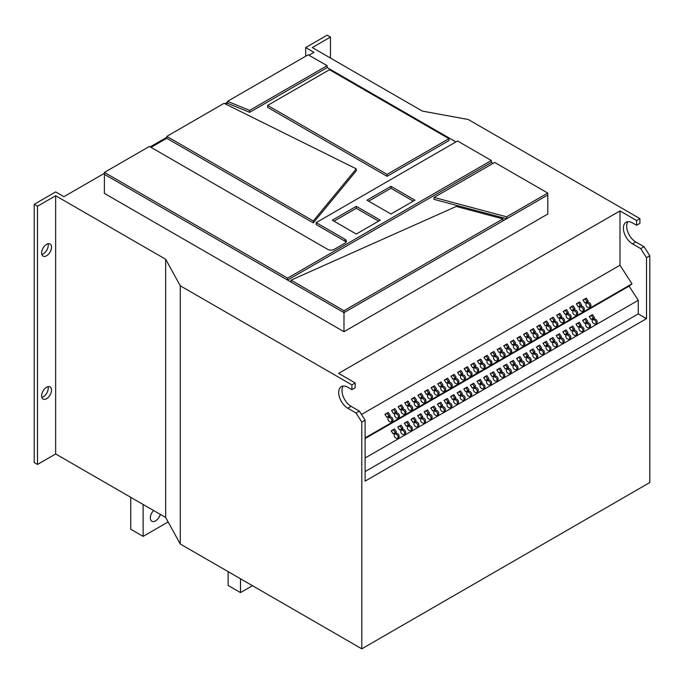 <?xml version="1.0" encoding="UTF-8"?>
<svg xmlns="http://www.w3.org/2000/svg" width="684" height="684" viewBox="0 0 684 684"><rect width="100%" height="100%" fill="white"/><g stroke="black" fill="none" stroke-linecap="round" stroke-linejoin="round"><path stroke-width="1.03" d="M160.295 514.377A7.293 4.215 -60 0 1 155.507 520.9A7.293 4.215 -60 0 1 151.857 521.259A7.293 4.215 -60 0 1 153.601 510.512M48.017 386.674A7.002 4.044 -60 0 1 48.231 388.213A7.002 4.044 -60 0 1 41.844 397.37M51.531 390.119A7.002 4.044 -60 0 1 48.47 397.165A7.002 4.044 -60 0 1 43.075 399.046A7.002 4.044 -60 0 1 41.63 395.839A7.002 4.044 -60 0 1 44.682 388.794A7.002 4.044 -60 0 1 50.077 386.913A7.002 4.044 -60 0 1 51.531 390.119M48.017 243.752A7.002 4.044 -60 0 1 48.231 245.282A7.002 4.044 -60 0 1 41.844 254.448M51.531 247.189A7.002 4.044 -60 0 1 48.47 254.234A7.002 4.044 -60 0 1 43.075 256.115A7.002 4.044 -60 0 1 41.63 252.909A7.002 4.044 -60 0 1 44.682 245.864A7.002 4.044 -60 0 1 50.077 243.983A7.002 4.044 -60 0 1 51.531 247.189M510.726 353.012A2.804 2.274 51.4 0 0 510.957 352.858A2.804 2.274 51.4 0 0 511.093 349.387A2.804 2.274 51.4 0 0 507.69 348.327A2.804 2.274 51.4 0 0 507.46 348.481A2.804 2.274 51.4 0 0 507.323 351.952A2.804 2.274 51.4 0 0 510.726 353.012M510.349 353.183A2.804 2.274 51.4 0 0 509.931 350.097A2.804 2.274 51.4 0 0 507.015 349.002M504.125 356.826A2.804 2.274 51.4 0 0 504.356 356.672A2.804 2.274 51.4 0 0 504.493 353.192A2.804 2.274 51.4 0 0 501.09 352.132A2.804 2.274 51.4 0 0 500.859 352.294A2.804 2.274 51.4 0 0 500.722 355.766A2.804 2.274 51.4 0 0 504.125 356.826M503.749 356.997A2.804 2.274 51.4 0 0 503.33 353.91A2.804 2.274 51.4 0 0 500.406 352.816M523.927 345.394A2.804 2.274 51.4 0 0 524.158 345.232A2.804 2.274 51.4 0 0 524.295 341.761A2.804 2.274 51.4 0 0 520.9 340.7A2.804 2.274 51.4 0 0 520.669 340.854A2.804 2.274 51.4 0 0 520.533 344.334A2.804 2.274 51.4 0 0 523.927 345.394M523.551 345.557A2.804 2.274 51.4 0 0 523.132 342.47A2.804 2.274 51.4 0 0 520.216 341.384M517.326 349.208A2.804 2.274 51.4 0 0 517.557 349.045A2.804 2.274 51.4 0 0 517.694 345.574A2.804 2.274 51.4 0 0 514.291 344.514A2.804 2.274 51.4 0 0 514.06 344.668A2.804 2.274 51.4 0 0 513.932 348.139A2.804 2.274 51.4 0 0 517.326 349.208M516.95 349.37A2.804 2.274 51.4 0 0 516.531 346.284A2.804 2.274 51.4 0 0 513.616 345.189M484.323 368.257A2.804 2.274 51.4 0 0 484.554 368.103A2.804 2.274 51.4 0 0 484.691 364.632A2.804 2.274 51.4 0 0 481.288 363.572A2.804 2.274 51.4 0 0 481.057 363.726A2.804 2.274 51.4 0 0 480.92 367.197A2.804 2.274 51.4 0 0 484.323 368.257M483.939 368.428A2.804 2.274 51.4 0 0 483.52 365.341A2.804 2.274 51.4 0 0 480.604 364.247M477.723 372.07A2.804 2.274 51.4 0 0 477.954 371.916A2.804 2.274 51.4 0 0 478.082 368.445A2.804 2.274 51.4 0 0 474.687 367.376A2.804 2.274 51.4 0 0 474.457 367.539A2.804 2.274 51.4 0 0 474.32 371.01A2.804 2.274 51.4 0 0 477.723 372.07M477.338 372.241A2.804 2.274 51.4 0 0 476.919 369.155A2.804 2.274 51.4 0 0 474.003 368.06M497.524 360.639A2.804 2.274 51.4 0 0 497.755 360.477A2.804 2.274 51.4 0 0 497.892 357.005A2.804 2.274 51.4 0 0 494.489 355.945A2.804 2.274 51.4 0 0 494.258 356.108A2.804 2.274 51.4 0 0 494.122 359.579A2.804 2.274 51.4 0 0 497.524 360.639M497.148 360.801A2.804 2.274 51.4 0 0 496.729 357.715A2.804 2.274 51.4 0 0 493.805 356.629M490.924 364.452A2.804 2.274 51.4 0 0 491.155 364.29A2.804 2.274 51.4 0 0 491.292 360.819A2.804 2.274 51.4 0 0 487.889 359.758A2.804 2.274 51.4 0 0 487.658 359.912A2.804 2.274 51.4 0 0 487.521 363.392A2.804 2.274 51.4 0 0 490.924 364.452M490.548 364.615A2.804 2.274 51.4 0 0 490.12 361.528A2.804 2.274 51.4 0 0 487.205 360.442M563.539 322.523A2.804 2.274 51.4 0 0 563.77 322.369A2.804 2.274 51.4 0 0 563.907 318.889A2.804 2.274 51.4 0 0 560.504 317.829A2.804 2.274 51.4 0 0 560.273 317.992A2.804 2.274 51.4 0 0 560.136 321.463A2.804 2.274 51.4 0 0 563.539 322.523M563.163 322.694A2.804 2.274 51.4 0 0 562.744 319.608A2.804 2.274 51.4 0 0 559.82 318.513M556.938 326.336A2.804 2.274 51.4 0 0 557.169 326.174A2.804 2.274 51.4 0 0 557.306 322.703A2.804 2.274 51.4 0 0 553.903 321.642A2.804 2.274 51.4 0 0 553.672 321.805A2.804 2.274 51.4 0 0 553.536 325.276A2.804 2.274 51.4 0 0 556.938 326.336M556.562 326.499A2.804 2.274 51.4 0 0 556.143 323.412A2.804 2.274 51.4 0 0 553.219 322.326M576.74 314.905A2.804 2.274 51.4 0 0 576.971 314.743A2.804 2.274 51.4 0 0 577.108 311.271A2.804 2.274 51.4 0 0 573.705 310.211A2.804 2.274 51.4 0 0 573.474 310.365A2.804 2.274 51.4 0 0 573.346 313.836A2.804 2.274 51.4 0 0 576.74 314.905M576.364 315.067A2.804 2.274 51.4 0 0 575.945 311.981A2.804 2.274 51.4 0 0 573.03 310.887M570.14 318.71A2.804 2.274 51.4 0 0 570.37 318.556A2.804 2.274 51.4 0 0 570.507 315.085A2.804 2.274 51.4 0 0 567.104 314.024A2.804 2.274 51.4 0 0 566.874 314.178A2.804 2.274 51.4 0 0 566.737 317.65A2.804 2.274 51.4 0 0 570.14 318.71M569.763 318.881A2.804 2.274 51.4 0 0 569.344 315.794A2.804 2.274 51.4 0 0 566.429 314.7M537.137 337.768A2.804 2.274 51.4 0 0 537.367 337.614A2.804 2.274 51.4 0 0 537.504 334.143A2.804 2.274 51.4 0 0 534.101 333.074A2.804 2.274 51.4 0 0 533.871 333.236A2.804 2.274 51.4 0 0 533.734 336.708A2.804 2.274 51.4 0 0 537.137 337.768M536.752 337.939A2.804 2.274 51.4 0 0 536.333 334.852A2.804 2.274 51.4 0 0 533.417 333.758M530.536 341.581A2.804 2.274 51.4 0 0 530.767 341.427A2.804 2.274 51.4 0 0 530.895 337.947A2.804 2.274 51.4 0 0 527.501 336.887A2.804 2.274 51.4 0 0 527.27 337.05A2.804 2.274 51.4 0 0 527.133 340.521A2.804 2.274 51.4 0 0 530.536 341.581M530.151 341.752A2.804 2.274 51.4 0 0 529.732 338.657A2.804 2.274 51.4 0 0 526.817 337.571M550.338 330.15A2.804 2.274 51.4 0 0 550.569 329.987A2.804 2.274 51.4 0 0 550.706 326.516A2.804 2.274 51.4 0 0 547.303 325.456A2.804 2.274 51.4 0 0 547.072 325.61A2.804 2.274 51.4 0 0 546.935 329.089A2.804 2.274 51.4 0 0 550.338 330.15M549.962 330.312A2.804 2.274 51.4 0 0 549.543 327.226A2.804 2.274 51.4 0 0 546.619 326.14M543.737 333.954A2.804 2.274 51.4 0 0 543.968 333.801A2.804 2.274 51.4 0 0 544.105 330.329A2.804 2.274 51.4 0 0 540.702 329.269A2.804 2.274 51.4 0 0 540.471 329.423A2.804 2.274 51.4 0 0 540.334 332.894A2.804 2.274 51.4 0 0 543.737 333.954M543.352 334.125A2.804 2.274 51.4 0 0 542.934 331.039A2.804 2.274 51.4 0 0 540.018 329.944M405.099 414A2.804 2.274 51.4 0 0 405.33 413.837A2.804 2.274 51.4 0 0 405.467 410.366A2.804 2.274 51.4 0 0 402.064 409.306A2.804 2.274 51.4 0 0 401.833 409.459A2.804 2.274 51.4 0 0 401.705 412.939A2.804 2.274 51.4 0 0 405.099 414M404.723 414.162A2.804 2.274 51.4 0 0 404.304 411.075A2.804 2.274 51.4 0 0 401.388 409.99M398.498 417.813A2.804 2.274 51.4 0 0 398.729 417.65A2.804 2.274 51.4 0 0 398.866 414.179A2.804 2.274 51.4 0 0 395.463 413.119A2.804 2.274 51.4 0 0 395.232 413.273A2.804 2.274 51.4 0 0 395.096 416.744A2.804 2.274 51.4 0 0 398.498 417.813M398.122 417.975A2.804 2.274 51.4 0 0 397.703 414.889A2.804 2.274 51.4 0 0 394.788 413.794M418.309 406.373A2.804 2.274 51.4 0 0 418.54 406.219A2.804 2.274 51.4 0 0 418.668 402.748A2.804 2.274 51.4 0 0 415.273 401.679A2.804 2.274 51.4 0 0 415.043 401.841A2.804 2.274 51.4 0 0 414.906 405.313A2.804 2.274 51.4 0 0 418.309 406.373M417.924 406.544A2.804 2.274 51.4 0 0 417.505 403.457A2.804 2.274 51.4 0 0 414.589 402.363M411.7 410.186A2.804 2.274 51.4 0 0 411.93 410.032A2.804 2.274 51.4 0 0 412.067 406.553A2.804 2.274 51.4 0 0 408.673 405.492A2.804 2.274 51.4 0 0 408.442 405.655A2.804 2.274 51.4 0 0 408.305 409.126A2.804 2.274 51.4 0 0 411.7 410.186M411.323 410.357A2.804 2.274 51.4 0 0 410.904 407.262A2.804 2.274 51.4 0 0 407.989 406.176M391.898 421.618A2.804 2.274 51.4 0 0 392.129 421.464A2.804 2.274 51.4 0 0 392.265 417.992A2.804 2.274 51.4 0 0 388.863 416.932A2.804 2.274 51.4 0 0 388.632 417.086A2.804 2.274 51.4 0 0 388.495 420.557A2.804 2.274 51.4 0 0 391.898 421.618M391.522 421.789A2.804 2.274 51.4 0 0 391.103 418.702A2.804 2.274 51.4 0 0 388.179 417.608M457.912 383.51A2.804 2.274 51.4 0 0 458.143 383.348A2.804 2.274 51.4 0 0 458.28 379.877A2.804 2.274 51.4 0 0 454.877 378.816A2.804 2.274 51.4 0 0 454.646 378.97A2.804 2.274 51.4 0 0 454.509 382.442A2.804 2.274 51.4 0 0 457.912 383.51M457.536 383.673A2.804 2.274 51.4 0 0 457.117 380.586A2.804 2.274 51.4 0 0 454.202 379.492M451.312 387.315A2.804 2.274 51.4 0 0 451.543 387.161A2.804 2.274 51.4 0 0 451.679 383.69A2.804 2.274 51.4 0 0 448.276 382.63A2.804 2.274 51.4 0 0 448.046 382.784A2.804 2.274 51.4 0 0 447.909 386.255A2.804 2.274 51.4 0 0 451.312 387.315M450.936 387.486A2.804 2.274 51.4 0 0 450.517 384.399A2.804 2.274 51.4 0 0 447.592 383.305M471.114 375.884A2.804 2.274 51.4 0 0 471.344 375.73A2.804 2.274 51.4 0 0 471.481 372.25A2.804 2.274 51.4 0 0 468.087 371.19A2.804 2.274 51.4 0 0 467.856 371.352A2.804 2.274 51.4 0 0 467.719 374.823A2.804 2.274 51.4 0 0 471.114 375.884M470.737 376.055A2.804 2.274 51.4 0 0 470.318 372.96A2.804 2.274 51.4 0 0 467.403 371.874M464.513 379.697A2.804 2.274 51.4 0 0 464.744 379.534A2.804 2.274 51.4 0 0 464.881 376.063A2.804 2.274 51.4 0 0 461.478 375.003A2.804 2.274 51.4 0 0 461.247 375.157A2.804 2.274 51.4 0 0 461.119 378.637A2.804 2.274 51.4 0 0 464.513 379.697M464.137 379.859A2.804 2.274 51.4 0 0 463.718 376.773A2.804 2.274 51.4 0 0 460.802 375.687M431.51 398.755A2.804 2.274 51.4 0 0 431.741 398.592A2.804 2.274 51.4 0 0 431.878 395.121A2.804 2.274 51.4 0 0 428.475 394.061A2.804 2.274 51.4 0 0 428.244 394.215A2.804 2.274 51.4 0 0 428.107 397.695A2.804 2.274 51.4 0 0 431.51 398.755M431.125 398.917A2.804 2.274 51.4 0 0 430.706 395.831A2.804 2.274 51.4 0 0 427.791 394.745M424.909 402.56A2.804 2.274 51.4 0 0 425.14 402.406A2.804 2.274 51.4 0 0 425.277 398.934A2.804 2.274 51.4 0 0 421.874 397.874A2.804 2.274 51.4 0 0 421.643 398.028A2.804 2.274 51.4 0 0 421.506 401.499A2.804 2.274 51.4 0 0 424.909 402.56M424.525 402.731A2.804 2.274 51.4 0 0 424.106 399.644A2.804 2.274 51.4 0 0 421.19 398.55M444.711 391.128A2.804 2.274 51.4 0 0 444.942 390.974A2.804 2.274 51.4 0 0 445.079 387.495A2.804 2.274 51.4 0 0 441.676 386.434A2.804 2.274 51.4 0 0 441.445 386.597A2.804 2.274 51.4 0 0 441.308 390.068A2.804 2.274 51.4 0 0 444.711 391.128M444.335 391.299A2.804 2.274 51.4 0 0 443.916 388.213A2.804 2.274 51.4 0 0 440.992 387.118M438.111 394.942A2.804 2.274 51.4 0 0 438.341 394.779A2.804 2.274 51.4 0 0 438.478 391.308A2.804 2.274 51.4 0 0 435.075 390.248A2.804 2.274 51.4 0 0 434.844 390.41A2.804 2.274 51.4 0 0 434.708 393.881A2.804 2.274 51.4 0 0 438.111 394.942M437.734 395.104A2.804 2.274 51.4 0 0 437.315 392.017A2.804 2.274 51.4 0 0 434.391 390.932M583.341 311.092A2.804 2.274 51.4 0 0 583.572 310.929A2.804 2.274 51.4 0 0 583.709 307.458A2.804 2.274 51.4 0 0 580.314 306.398A2.804 2.274 51.4 0 0 580.083 306.552A2.804 2.274 51.4 0 0 579.946 310.032A2.804 2.274 51.4 0 0 583.341 311.092M582.965 311.254A2.804 2.274 51.4 0 0 582.546 308.168A2.804 2.274 51.4 0 0 579.63 307.082M589.591 327.593A2.804 2.274 51.4 0 0 589.822 327.439A2.804 2.274 51.4 0 0 589.959 323.959A2.804 2.274 51.4 0 0 586.556 322.899A2.804 2.274 51.4 0 0 586.325 323.062A2.804 2.274 51.4 0 0 586.197 326.533A2.804 2.274 51.4 0 0 589.591 327.593M589.215 327.764A2.804 2.274 51.4 0 0 588.796 324.669A2.804 2.274 51.4 0 0 585.88 323.583M589.95 307.278A2.804 2.274 51.4 0 0 590.181 307.125A2.804 2.274 51.4 0 0 590.309 303.645A2.804 2.274 51.4 0 0 586.915 302.584A2.804 2.274 51.4 0 0 586.684 302.747A2.804 2.274 51.4 0 0 586.547 306.218A2.804 2.274 51.4 0 0 589.95 307.278M589.565 307.449A2.804 2.274 51.4 0 0 589.146 304.354A2.804 2.274 51.4 0 0 586.231 303.268M596.191 323.78A2.804 2.274 51.4 0 0 596.422 323.626A2.804 2.274 51.4 0 0 596.559 320.155A2.804 2.274 51.4 0 0 593.165 319.086A2.804 2.274 51.4 0 0 592.934 319.248A2.804 2.274 51.4 0 0 592.797 322.72A2.804 2.274 51.4 0 0 596.191 323.78M595.815 323.951A2.804 2.274 51.4 0 0 595.396 320.864A2.804 2.274 51.4 0 0 592.481 319.77M582.99 331.407A2.804 2.274 51.4 0 0 583.221 331.244A2.804 2.274 51.4 0 0 583.358 327.773A2.804 2.274 51.4 0 0 579.955 326.713A2.804 2.274 51.4 0 0 579.724 326.867A2.804 2.274 51.4 0 0 579.587 330.346A2.804 2.274 51.4 0 0 582.99 331.407M582.614 331.569A2.804 2.274 51.4 0 0 582.195 328.482A2.804 2.274 51.4 0 0 579.28 327.397M576.39 335.22A2.804 2.274 51.4 0 0 576.621 335.057A2.804 2.274 51.4 0 0 576.757 331.586A2.804 2.274 51.4 0 0 573.354 330.526A2.804 2.274 51.4 0 0 573.124 330.68A2.804 2.274 51.4 0 0 572.987 334.151A2.804 2.274 51.4 0 0 576.39 335.22M576.014 335.382A2.804 2.274 51.4 0 0 575.595 332.296A2.804 2.274 51.4 0 0 572.67 331.201M569.789 339.025A2.804 2.274 51.4 0 0 570.02 338.871A2.804 2.274 51.4 0 0 570.157 335.399A2.804 2.274 51.4 0 0 566.754 334.339A2.804 2.274 51.4 0 0 566.523 334.493A2.804 2.274 51.4 0 0 566.386 337.964A2.804 2.274 51.4 0 0 569.789 339.025M569.413 339.196A2.804 2.274 51.4 0 0 568.994 336.109A2.804 2.274 51.4 0 0 566.07 335.015M563.188 342.838A2.804 2.274 51.4 0 0 563.419 342.684A2.804 2.274 51.4 0 0 563.556 339.204A2.804 2.274 51.4 0 0 560.153 338.144A2.804 2.274 51.4 0 0 559.922 338.306A2.804 2.274 51.4 0 0 559.786 341.778A2.804 2.274 51.4 0 0 563.188 342.838M562.812 343.009A2.804 2.274 51.4 0 0 562.393 339.922A2.804 2.274 51.4 0 0 559.469 338.828M556.588 346.651A2.804 2.274 51.4 0 0 556.819 346.489A2.804 2.274 51.4 0 0 556.956 343.017A2.804 2.274 51.4 0 0 553.553 341.957A2.804 2.274 51.4 0 0 553.322 342.12A2.804 2.274 51.4 0 0 553.185 345.591A2.804 2.274 51.4 0 0 556.588 346.651M556.203 346.814A2.804 2.274 51.4 0 0 555.784 343.727A2.804 2.274 51.4 0 0 552.869 342.641M549.987 350.464A2.804 2.274 51.4 0 0 550.218 350.302A2.804 2.274 51.4 0 0 550.346 346.831A2.804 2.274 51.4 0 0 546.952 345.771A2.804 2.274 51.4 0 0 546.721 345.924A2.804 2.274 51.4 0 0 546.584 349.404A2.804 2.274 51.4 0 0 549.987 350.464M549.603 350.627A2.804 2.274 51.4 0 0 549.184 347.54A2.804 2.274 51.4 0 0 546.268 346.455M543.378 354.269A2.804 2.274 51.4 0 0 543.609 354.115A2.804 2.274 51.4 0 0 543.746 350.644A2.804 2.274 51.4 0 0 540.351 349.584A2.804 2.274 51.4 0 0 540.121 349.738A2.804 2.274 51.4 0 0 539.984 353.209A2.804 2.274 51.4 0 0 543.378 354.269M543.002 354.44A2.804 2.274 51.4 0 0 542.583 351.354A2.804 2.274 51.4 0 0 539.667 350.259M536.778 358.083A2.804 2.274 51.4 0 0 537.008 357.929A2.804 2.274 51.4 0 0 537.145 354.457A2.804 2.274 51.4 0 0 533.742 353.389A2.804 2.274 51.4 0 0 533.511 353.551A2.804 2.274 51.4 0 0 533.383 357.022A2.804 2.274 51.4 0 0 536.778 358.083M536.401 358.254A2.804 2.274 51.4 0 0 535.982 355.167A2.804 2.274 51.4 0 0 533.067 354.073M530.177 361.896A2.804 2.274 51.4 0 0 530.408 361.742A2.804 2.274 51.4 0 0 530.545 358.262A2.804 2.274 51.4 0 0 527.142 357.202A2.804 2.274 51.4 0 0 526.911 357.364A2.804 2.274 51.4 0 0 526.774 360.836A2.804 2.274 51.4 0 0 530.177 361.896M529.801 362.067A2.804 2.274 51.4 0 0 529.382 358.972A2.804 2.274 51.4 0 0 526.466 357.886M523.576 365.709A2.804 2.274 51.4 0 0 523.807 365.547A2.804 2.274 51.4 0 0 523.944 362.075A2.804 2.274 51.4 0 0 520.541 361.015A2.804 2.274 51.4 0 0 520.31 361.169A2.804 2.274 51.4 0 0 520.173 364.649A2.804 2.274 51.4 0 0 523.576 365.709M523.2 365.872A2.804 2.274 51.4 0 0 522.781 362.785A2.804 2.274 51.4 0 0 519.857 361.699M516.976 369.522A2.804 2.274 51.4 0 0 517.207 369.36A2.804 2.274 51.4 0 0 517.343 365.889A2.804 2.274 51.4 0 0 513.941 364.828A2.804 2.274 51.4 0 0 513.71 364.982A2.804 2.274 51.4 0 0 513.573 368.454A2.804 2.274 51.4 0 0 516.976 369.522M516.6 369.685A2.804 2.274 51.4 0 0 516.181 366.598A2.804 2.274 51.4 0 0 513.256 365.504M510.375 373.327A2.804 2.274 51.4 0 0 510.606 373.173A2.804 2.274 51.4 0 0 510.743 369.702A2.804 2.274 51.4 0 0 507.34 368.642A2.804 2.274 51.4 0 0 507.109 368.796A2.804 2.274 51.4 0 0 506.972 372.267A2.804 2.274 51.4 0 0 510.375 373.327M509.999 373.498A2.804 2.274 51.4 0 0 509.58 370.412A2.804 2.274 51.4 0 0 506.656 369.317M503.775 377.141A2.804 2.274 51.4 0 0 504.005 376.987A2.804 2.274 51.4 0 0 504.142 373.507A2.804 2.274 51.4 0 0 500.739 372.447A2.804 2.274 51.4 0 0 500.508 372.609A2.804 2.274 51.4 0 0 500.372 376.08A2.804 2.274 51.4 0 0 503.775 377.141M503.39 377.312A2.804 2.274 51.4 0 0 502.971 374.225A2.804 2.274 51.4 0 0 500.055 373.131M497.174 380.954A2.804 2.274 51.4 0 0 497.405 380.791A2.804 2.274 51.4 0 0 497.542 377.32A2.804 2.274 51.4 0 0 494.139 376.26A2.804 2.274 51.4 0 0 493.908 376.422A2.804 2.274 51.4 0 0 493.771 379.894A2.804 2.274 51.4 0 0 497.174 380.954M496.789 381.116A2.804 2.274 51.4 0 0 496.37 378.03A2.804 2.274 51.4 0 0 493.455 376.944M490.573 384.767A2.804 2.274 51.4 0 0 490.804 384.605A2.804 2.274 51.4 0 0 490.932 381.133A2.804 2.274 51.4 0 0 487.538 380.073A2.804 2.274 51.4 0 0 487.307 380.227A2.804 2.274 51.4 0 0 487.17 383.707A2.804 2.274 51.4 0 0 490.573 384.767M490.189 384.93A2.804 2.274 51.4 0 0 489.77 381.843A2.804 2.274 51.4 0 0 486.854 380.757M483.964 388.572A2.804 2.274 51.4 0 0 484.195 388.418A2.804 2.274 51.4 0 0 484.332 384.947A2.804 2.274 51.4 0 0 480.938 383.886A2.804 2.274 51.4 0 0 480.707 384.04A2.804 2.274 51.4 0 0 480.57 387.512A2.804 2.274 51.4 0 0 483.964 388.572M483.588 388.743A2.804 2.274 51.4 0 0 483.169 385.656A2.804 2.274 51.4 0 0 480.254 384.562M477.364 392.385A2.804 2.274 51.4 0 0 477.594 392.231A2.804 2.274 51.4 0 0 477.731 388.76A2.804 2.274 51.4 0 0 474.328 387.691A2.804 2.274 51.4 0 0 474.097 387.854A2.804 2.274 51.4 0 0 473.969 391.325A2.804 2.274 51.4 0 0 477.364 392.385M476.987 392.556A2.804 2.274 51.4 0 0 476.568 389.47A2.804 2.274 51.4 0 0 473.653 388.375M470.763 396.198A2.804 2.274 51.4 0 0 470.994 396.045A2.804 2.274 51.4 0 0 471.131 392.565A2.804 2.274 51.4 0 0 467.728 391.504A2.804 2.274 51.4 0 0 467.497 391.667A2.804 2.274 51.4 0 0 467.36 395.138A2.804 2.274 51.4 0 0 470.763 396.198M470.387 396.369A2.804 2.274 51.4 0 0 469.968 393.274A2.804 2.274 51.4 0 0 467.052 392.188M464.162 400.012A2.804 2.274 51.4 0 0 464.393 399.849A2.804 2.274 51.4 0 0 464.53 396.378A2.804 2.274 51.4 0 0 461.127 395.318A2.804 2.274 51.4 0 0 460.896 395.472A2.804 2.274 51.4 0 0 460.759 398.952A2.804 2.274 51.4 0 0 464.162 400.012M463.786 400.174A2.804 2.274 51.4 0 0 463.367 397.088A2.804 2.274 51.4 0 0 460.443 396.002M457.562 403.825A2.804 2.274 51.4 0 0 457.793 403.663A2.804 2.274 51.4 0 0 457.929 400.191A2.804 2.274 51.4 0 0 454.527 399.131A2.804 2.274 51.4 0 0 454.296 399.285A2.804 2.274 51.4 0 0 454.159 402.756A2.804 2.274 51.4 0 0 457.562 403.825M457.186 403.988A2.804 2.274 51.4 0 0 456.767 400.901A2.804 2.274 51.4 0 0 453.843 399.807M450.961 407.63A2.804 2.274 51.4 0 0 451.192 407.476A2.804 2.274 51.4 0 0 451.329 404.005A2.804 2.274 51.4 0 0 447.926 402.944A2.804 2.274 51.4 0 0 447.695 403.098A2.804 2.274 51.4 0 0 447.558 406.57A2.804 2.274 51.4 0 0 450.961 407.63M450.585 407.801A2.804 2.274 51.4 0 0 450.166 404.714A2.804 2.274 51.4 0 0 447.242 403.62M444.361 411.443A2.804 2.274 51.4 0 0 444.591 411.289A2.804 2.274 51.4 0 0 444.728 407.809A2.804 2.274 51.4 0 0 441.325 406.749A2.804 2.274 51.4 0 0 441.094 406.912A2.804 2.274 51.4 0 0 440.958 410.383A2.804 2.274 51.4 0 0 444.361 411.443M443.976 411.614A2.804 2.274 51.4 0 0 443.557 408.528A2.804 2.274 51.4 0 0 440.641 407.433M437.76 415.256A2.804 2.274 51.4 0 0 437.991 415.094A2.804 2.274 51.4 0 0 438.119 411.623A2.804 2.274 51.4 0 0 434.725 410.562A2.804 2.274 51.4 0 0 434.494 410.725A2.804 2.274 51.4 0 0 434.357 414.196A2.804 2.274 51.4 0 0 437.76 415.256M437.375 415.419A2.804 2.274 51.4 0 0 436.956 412.332A2.804 2.274 51.4 0 0 434.041 411.246M431.151 419.07A2.804 2.274 51.4 0 0 431.382 418.907A2.804 2.274 51.4 0 0 431.518 415.436A2.804 2.274 51.4 0 0 428.124 414.376A2.804 2.274 51.4 0 0 427.893 414.53A2.804 2.274 51.4 0 0 427.757 418.009A2.804 2.274 51.4 0 0 431.151 419.07M430.775 419.232A2.804 2.274 51.4 0 0 430.356 416.146A2.804 2.274 51.4 0 0 427.44 415.06M424.55 422.874A2.804 2.274 51.4 0 0 424.781 422.721A2.804 2.274 51.4 0 0 424.918 419.249A2.804 2.274 51.4 0 0 421.515 418.189A2.804 2.274 51.4 0 0 421.284 418.343A2.804 2.274 51.4 0 0 421.156 421.814A2.804 2.274 51.4 0 0 424.55 422.874M424.174 423.045A2.804 2.274 51.4 0 0 423.755 419.959A2.804 2.274 51.4 0 0 420.84 418.864M417.95 426.688A2.804 2.274 51.4 0 0 418.18 426.534A2.804 2.274 51.4 0 0 418.317 423.063A2.804 2.274 51.4 0 0 414.914 421.994A2.804 2.274 51.4 0 0 414.684 422.156A2.804 2.274 51.4 0 0 414.547 425.628A2.804 2.274 51.4 0 0 417.95 426.688M417.573 426.859A2.804 2.274 51.4 0 0 417.154 423.772A2.804 2.274 51.4 0 0 414.239 422.678M411.349 430.501A2.804 2.274 51.4 0 0 411.58 430.347A2.804 2.274 51.4 0 0 411.717 426.867A2.804 2.274 51.4 0 0 408.314 425.807A2.804 2.274 51.4 0 0 408.083 425.97A2.804 2.274 51.4 0 0 407.946 429.441A2.804 2.274 51.4 0 0 411.349 430.501M410.973 430.672A2.804 2.274 51.4 0 0 410.554 427.577A2.804 2.274 51.4 0 0 407.63 426.491M404.748 434.314A2.804 2.274 51.4 0 0 404.979 434.152A2.804 2.274 51.4 0 0 405.116 430.681A2.804 2.274 51.4 0 0 401.713 429.62A2.804 2.274 51.4 0 0 401.482 429.774A2.804 2.274 51.4 0 0 401.346 433.254A2.804 2.274 51.4 0 0 404.748 434.314M404.372 434.477A2.804 2.274 51.4 0 0 403.953 431.39A2.804 2.274 51.4 0 0 401.029 430.304M398.148 438.128A2.804 2.274 51.4 0 0 398.379 437.965A2.804 2.274 51.4 0 0 398.516 434.494A2.804 2.274 51.4 0 0 395.113 433.434A2.804 2.274 51.4 0 0 394.882 433.588A2.804 2.274 51.4 0 0 394.745 437.059A2.804 2.274 51.4 0 0 398.148 438.128M397.772 438.29A2.804 2.274 51.4 0 0 397.353 435.204A2.804 2.274 51.4 0 0 394.429 434.109M104.395 173.317L63.911 196.684L55.652 191.922L34.2 204.311L34.2 462.538L37.5 464.445L55.652 453.962L165.656 517.472L180.26 544.002L361.802 648.817L649.8 482.545L649.8 255.765L644.02 246.71L640.72 248.617L646.5 257.671L646.5 318.659L365.102 481.117L365.102 420.13L361.802 422.037L356.031 412.982L347.78 408.22A12.834 7.413 -120 0 1 339.392 396.908A12.834 7.413 -120 0 1 341.359 386.622A12.834 7.413 -120 0 1 347.78 387.255L351.901 389.641L351.901 384.878L355.201 382.972L338.597 373.378L619.986 210.92L619.986 265.238L631.999 283.809L629.083 286.134L638.249 300.31L638.249 313.888L646.5 318.659M387.076 174.369L448.909 138.672L448.969 140.579L387.076 176.31L267.589 107.328L267.649 105.421L387.076 174.369L387.076 176.31M227.541 101.326L249.651 110.406L327.114 65.681L308.193 54.763L227.541 101.326L227.481 103.233L249.66 112.338L327.166 67.588L455.929 141.93M227.481 103.233L225.823 104.19M356.279 168.845L224.078 103.318L166.81 136.39L313.289 220.958L356.279 168.845L356.33 170.743L313.298 222.898L166.751 138.288L151.044 147.359M346.078 242.187A4.668 2.693 0 0 0 344.993 241.196L316.111 224.523L316.17 222.616L457.553 140.989L491.326 160.492L491.386 162.399L287.562 280.072L343.984 312.648L343.984 331.706L547.807 214.032L547.807 194.974L343.984 312.648L343.984 310.716L502.979 218.914L456.254 206.448L291.033 280.141L290.974 282.047M493.061 163.365L491.386 162.399M547.747 193.068L494.686 162.433L434.041 197.445L433.972 199.352L506.639 218.735L506.63 216.802L547.747 193.068L547.807 194.974M636.599 220.513L639.899 218.606L639.899 223.369L636.599 225.275L636.599 220.513L619.986 210.92M639.899 218.606L468.258 119.503L422.293 111.073L312.289 47.564L330.449 37.09L327.149 35.183L305.688 47.564L313.939 52.335L308.963 55.207M227.507 102.232L224.908 103.737M166.776 137.296L150.198 146.872M34.2 204.311L37.5 206.217L55.652 195.735L165.656 259.245L180.26 285.784L351.901 384.878M316.17 222.616L345.027 239.28A4.711 2.719 0 0 1 346.403 241.23A4.711 2.719 0 0 1 345.027 243.119L334.296 249.318A4.711 2.719 0 0 1 327.636 249.318L149.42 146.427L104.421 172.402L104.361 193.367L343.984 331.706M391.188 430.869L393.086 433.801L396.387 431.895L394.488 428.962L391.188 430.869M395.215 432.57L393.428 429.808L394.488 428.962M393.428 429.808L391.299 431.04M397.789 427.055L399.687 429.988L402.987 428.081L401.089 425.149L397.789 427.055M401.816 428.757L400.029 425.995L401.089 425.149M400.029 425.995L397.9 427.226M404.389 423.242L406.287 426.175L409.588 424.268L407.69 421.335L404.389 423.242M408.416 424.944L406.629 422.182L407.69 421.335M406.629 422.182L404.5 423.413M410.99 419.429L412.888 422.361L416.188 420.455L414.29 417.522L410.99 419.429M415.017 421.139L413.23 418.377L414.29 417.522M413.23 418.377L411.101 419.6M417.591 415.624L419.489 418.557L422.789 416.65L420.891 413.717L417.591 415.624M421.618 417.326L419.831 414.564L420.891 413.717M419.831 414.564L417.702 415.795M424.191 411.811L426.089 414.743L429.39 412.837L427.491 409.904L424.191 411.811M428.218 413.512L426.431 410.751L427.491 409.904M426.431 410.751L424.302 411.982M430.8 407.997L432.69 410.93L435.99 409.023L434.101 406.091L430.8 407.997M434.819 409.699L433.04 406.937L434.101 406.091M433.04 406.937L430.903 408.168M437.401 404.184L439.29 407.117L442.599 405.21L440.701 402.277L437.401 404.184M441.419 405.886L439.641 403.124L440.701 402.277M439.641 403.124L437.512 404.355M444.001 400.371L445.9 403.303L449.2 401.405L447.302 398.473L444.001 400.371M448.029 402.081L446.242 399.319L447.302 398.473M446.242 399.319L444.113 400.542M450.602 396.566L452.5 399.499L455.8 397.592L453.902 394.659L450.602 396.566M454.629 398.268L452.842 395.506L453.902 394.659M452.842 395.506L450.713 396.737M457.203 392.753L459.101 395.685L462.401 393.779L460.503 390.846L457.203 392.753M461.23 394.454L459.443 391.693L460.503 390.846M459.443 391.693L457.314 392.924M463.803 388.939L465.701 391.872L469.002 389.966L467.104 387.033L463.803 388.939M467.83 390.641L466.043 387.879L467.104 387.033M466.043 387.879L463.914 389.111M470.404 385.126L472.302 388.059L475.602 386.152L473.704 383.22L470.404 385.126M474.431 386.836L472.644 384.075L473.704 383.22M472.644 384.075L470.515 385.297M477.004 381.321L478.903 384.254L482.203 382.347L480.305 379.415L477.004 381.321M481.032 383.023L479.245 380.261L480.305 379.415M479.245 380.261L477.116 381.492M483.605 377.508L485.503 380.441L488.804 378.534L486.914 375.601L483.605 377.508M487.632 379.21L485.845 376.448L486.914 375.601M485.845 376.448L483.716 377.679M490.214 373.695L492.104 376.627L495.404 374.721L493.515 371.788L490.214 373.695M494.233 375.396L492.454 372.635L493.515 371.788M492.454 372.635L490.325 373.866M496.815 369.882L498.713 372.814L502.013 370.908L500.115 367.975L496.815 369.882M500.842 371.583L499.055 368.821L500.115 367.975M499.055 368.821L496.926 370.053M503.415 366.068L505.314 369.001L508.614 367.103L506.716 364.17L503.415 366.068M507.442 367.778L505.656 365.017L506.716 364.17M505.656 365.017L503.527 366.239M510.016 362.263L511.914 365.196L515.214 363.289L513.316 360.357L510.016 362.263M514.043 363.965L512.256 361.203L513.316 360.357M512.256 361.203L510.127 362.434M516.617 358.45L518.515 361.383L521.815 359.476L519.917 356.544L516.617 358.45M520.644 360.152L518.857 357.39L519.917 356.544M518.857 357.39L516.728 358.621M523.217 354.637L525.115 357.57L528.416 355.663L526.518 352.73L523.217 354.637M527.244 356.338L525.457 353.577L526.518 352.73M525.457 353.577L523.328 354.808M529.818 350.824L531.716 353.756L535.016 351.85L533.118 348.917L529.818 350.824M533.845 352.534L532.058 349.772L533.118 348.917M532.058 349.772L529.929 350.995M536.418 347.019L538.317 349.952L541.617 348.045L539.719 345.112L536.418 347.019M540.446 348.72L538.659 345.959L539.719 345.112M538.659 345.959L536.53 347.19M543.028 343.206L544.917 346.138L548.217 344.232L546.328 341.299L543.028 343.206M547.046 344.907L545.268 342.145L546.328 341.299M545.268 342.145L543.13 343.377M549.628 339.392L551.518 342.325L554.827 340.418L552.928 337.486L549.628 339.392M553.647 341.094L551.868 338.332L552.928 337.486M551.868 338.332L549.739 339.563M556.229 335.579L558.127 338.512L561.427 336.605L559.529 333.672L556.229 335.579M560.256 337.28L558.469 334.519L559.529 333.672M558.469 334.519L556.34 335.75M562.829 331.766L564.727 334.698L568.028 332.8L566.13 329.868L562.829 331.766M566.856 333.476L565.069 330.714L566.13 329.868M565.069 330.714L562.941 331.937M569.43 327.961L571.328 330.894L574.628 328.987L572.73 326.054L569.43 327.961M573.457 329.662L571.67 326.901L572.73 326.054M571.67 326.901L569.541 328.132M576.031 324.148L577.929 327.08L581.229 325.174L579.331 322.241L576.031 324.148M580.058 325.849L578.271 323.087L579.331 322.241M578.271 323.087L576.142 324.319M355.201 382.972L355.201 387.734L351.901 389.641M356.031 412.982L359.331 411.084L365.102 420.13M359.331 411.084L351.08 406.313L347.78 408.22M343.223 386.041A12.834 7.413 -120 0 0 343.214 396.523A12.834 7.413 -120 0 0 351.08 406.313M644.02 246.71L635.769 241.948A12.834 7.413 60 0 1 627.903 232.158A12.834 7.413 60 0 1 627.921 221.676M180.26 544.002L180.26 285.784M361.802 648.817L361.802 422.037M55.652 453.962L55.652 195.735M165.656 517.472L165.656 259.245M37.5 464.445L37.5 206.217M305.688 56.199L305.688 47.564M330.449 58.046L330.449 37.09M649.8 255.765L646.5 257.671M640.72 248.617L632.469 243.855A12.834 7.413 -120 0 1 624.082 232.543A12.834 7.413 -120 0 1 626.048 222.257A12.834 7.413 -120 0 1 632.469 222.89L636.599 225.275M619.986 265.238L361.494 414.47M515.565 342.975L513.667 340.042L510.367 341.949L512.265 344.881L515.565 342.975M508.964 346.788L507.066 343.855L503.766 345.753L505.664 348.686L508.964 346.788M528.766 335.348L526.877 332.415L523.568 334.322L525.466 337.255L528.766 335.348M522.166 339.161L520.268 336.229L516.967 338.135L518.865 341.068L522.166 339.161M489.163 358.219L487.264 355.287L483.964 357.193L485.862 360.126L489.163 358.219M482.553 362.033L480.664 359.1L477.364 361.007L479.253 363.939L482.553 362.033M502.364 350.593L500.466 347.66L497.165 349.567L499.064 352.499L502.364 350.593M495.763 354.406L493.865 351.473L490.565 353.38L492.463 356.313L495.763 354.406M568.378 312.485L566.48 309.553L563.18 311.451L565.078 314.383L568.378 312.485M561.778 316.29L559.88 313.358L556.579 315.264L558.477 318.197L561.778 316.29M581.58 304.859L579.681 301.926L576.381 303.833L578.279 306.765L581.58 304.859M574.979 308.672L573.081 305.739L569.781 307.646L571.679 310.579L574.979 308.672M541.976 327.73L540.078 324.797L536.778 326.704L538.667 329.637L541.976 327.73M535.367 331.535L533.477 328.602L530.177 330.509L532.066 333.441L535.367 331.535M555.177 320.103L553.279 317.171L549.979 319.077L551.877 322.01L555.177 320.103M548.577 323.917L546.678 320.984L543.378 322.891L545.276 325.823L548.577 323.917M409.938 403.953L408.04 401.021L404.74 402.927L406.638 405.86L409.938 403.953M403.338 407.767L401.44 404.834L398.139 406.741L400.037 409.673L403.338 407.767M423.139 396.335L421.25 393.403L417.95 395.309L419.839 398.242L423.139 396.335M416.539 400.14L414.649 397.207L411.341 399.114L413.239 402.047L416.539 400.14M390.137 415.393L388.238 412.461L384.938 414.359L386.836 417.291L390.137 415.393M396.737 411.58L394.839 408.647L391.539 410.554L393.437 413.487L396.737 411.58M462.752 373.464L460.854 370.531L457.553 372.438L459.451 375.371L462.752 373.464M456.151 377.277L454.253 374.345L450.953 376.251L452.851 379.184L456.151 377.277M475.953 365.837L474.063 362.905L470.763 364.811L472.653 367.744L475.953 365.837M469.352 369.651L467.454 366.718L464.154 368.625L466.052 371.557L469.352 369.651M436.349 388.709L434.451 385.776L431.151 387.683L433.049 390.615L436.349 388.709M429.749 392.522L427.851 389.589L424.55 391.496L426.44 394.429L429.749 392.522M449.55 381.091L447.652 378.158L444.352 380.056L446.25 382.989L449.55 381.091M442.95 384.895L441.052 381.963L437.751 383.869L439.65 386.802L442.95 384.895M588.18 301.046L586.291 298.113L582.99 300.019L584.88 302.952L588.18 301.046M631.999 283.809L365.102 437.897M629.083 286.134L365.102 438.538M587.83 321.36L585.931 318.428L582.631 320.334L584.529 323.267L587.83 321.36M594.43 317.547L592.532 314.614L589.232 316.521L591.13 319.454L594.43 317.547M638.249 300.31L365.102 458.006M638.249 313.888L365.102 471.584M593.259 318.231L591.472 315.469L589.343 316.692M591.472 315.469L592.532 314.614M587.009 301.721L585.23 298.959L583.093 300.19M585.23 298.959L586.291 298.113M586.658 322.036L584.871 319.274L582.742 320.505M584.871 319.274L585.931 318.428M441.779 385.571L439.992 382.809L437.863 384.04M439.992 382.809L441.052 381.963M448.379 381.766L446.592 379.004L444.463 380.227M446.592 379.004L447.652 378.158M428.577 393.197L426.79 390.436L424.661 391.667M426.79 390.436L427.851 389.589M435.178 389.384L433.391 386.622L431.262 387.854M433.391 386.622L434.451 385.776M468.181 370.326L466.394 367.564L464.265 368.796M466.394 367.564L467.454 366.718M474.781 366.521L472.995 363.76L470.866 364.982M472.995 363.76L474.063 362.905M454.98 377.953L453.193 375.191L451.064 376.422M453.193 375.191L454.253 374.345M461.58 374.139L459.793 371.378L457.664 372.609M459.793 371.378L460.854 370.531M395.566 412.255L393.779 409.494L391.65 410.725M393.779 409.494L394.839 408.647M388.965 416.069L387.178 413.307L385.049 414.53M387.178 413.307L388.238 412.461M415.368 400.824L413.581 398.062L411.452 399.285M413.581 398.062L414.649 397.207M421.968 397.011L420.19 394.249L418.061 395.48M420.19 394.249L421.25 393.403M402.166 408.442L400.379 405.68L398.25 406.912M400.379 405.68L401.44 404.834M408.767 404.629L406.98 401.867L404.851 403.098M406.98 401.867L408.04 401.021M547.405 324.592L545.618 321.831L543.489 323.062M545.618 321.831L546.678 320.984M554.006 320.779L552.219 318.017L550.09 319.248M552.219 318.017L553.279 317.171M534.195 332.219L532.417 329.457L530.288 330.68M532.417 329.457L533.477 328.602M540.805 328.406L539.018 325.644L536.889 326.875M539.018 325.644L540.078 324.797M573.808 309.348L572.021 306.586L569.892 307.817M572.021 306.586L573.081 305.739M580.408 305.534L578.621 302.773L576.492 304.004M578.621 302.773L579.681 301.926M560.606 316.966L558.819 314.204L556.691 315.435M558.819 314.204L559.88 313.358M567.207 313.161L565.42 310.399L563.291 311.622M565.42 310.399L566.48 309.553M494.592 355.082L492.805 352.32L490.676 353.551M492.805 352.32L493.865 351.473M501.192 351.268L499.406 348.507L497.277 349.738M499.406 348.507L500.466 347.66M481.382 362.708L479.604 359.946L477.475 361.178M479.604 359.946L480.664 359.1M487.991 358.895L486.204 356.133L484.075 357.364M486.204 356.133L487.264 355.287M520.994 339.837L519.207 337.075L517.078 338.306M519.207 337.075L520.268 336.229M527.595 336.024L525.808 333.262L523.679 334.493M525.808 333.262L526.877 332.415M507.793 347.463L506.006 344.702L503.877 345.924M506.006 344.702L507.066 343.855M514.394 343.65L512.607 340.888L510.478 342.12M512.607 340.888L513.667 340.042M104.361 174.309L287.562 280.072L287.562 278.14L104.421 172.402M434.041 197.445L506.63 216.802M502.979 218.914L503.056 220.812M291.033 280.141L343.984 310.716M390.957 186.33L414.949 200.181L390.957 214.032L366.966 200.181L390.957 186.33L390.957 188.271L413.264 201.147M378.611 221.163L356.296 208.278L333.989 221.163M356.296 206.337L332.313 220.188L356.296 234.039L380.287 220.188L356.296 206.337L356.296 208.278M491.326 160.492L287.562 278.14M368.65 201.147L390.957 188.271M313.289 220.958L313.298 222.898M166.81 136.39L166.751 138.288M448.909 138.672L329.483 69.717L267.649 105.421M249.651 110.406L249.66 112.338M327.114 65.681L327.166 67.588M168.119 521.952L143.127 536.384L130.747 529.236L130.747 497.319M143.127 536.384L143.127 504.467M252.464 585.692L240.503 592.601L228.123 585.453L228.123 571.636M240.503 592.601L240.503 578.784M635.769 241.948L632.469 243.855M345.027 239.28L344.993 241.196"/></g></svg>
